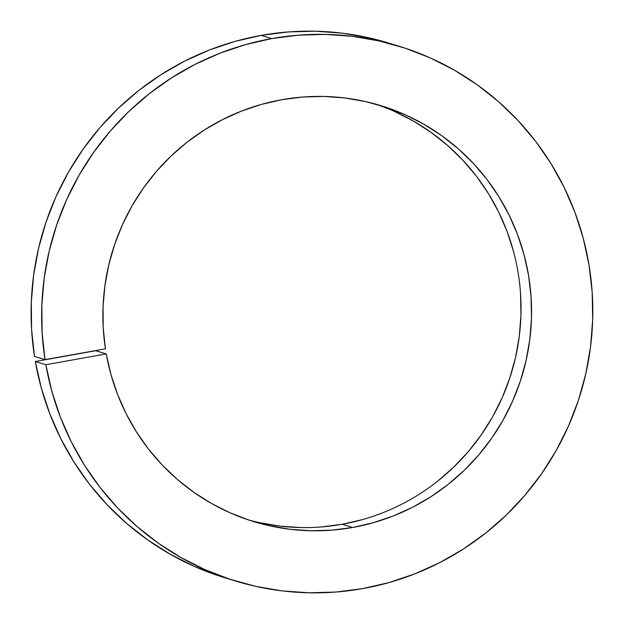 <?xml version="1.0" encoding="UTF-8"?>
<svg xmlns="http://www.w3.org/2000/svg" width="624" height="624" viewBox="0 0 624 624"><rect width="100%" height="100%" fill="white"/><g stroke="black" fill="none" stroke-linecap="round" stroke-linejoin="round"><path stroke-width="0.94" d="M398.681 46.098L388.151 42.892A279.63 275.215 106.9 0 0 261.175 35.396L271.697 38.594A279.63 275.215 -73.1 0 1 398.681 46.098A279.63 275.215 -73.1 0 1 592.192 329.831A279.63 275.215 -73.1 0 1 362.755 588.604L336.047 592.028L309.169 592.8L282.368 590.92L255.895 586.396L230.006 579.275L204.945 569.634L180.96 557.544L158.262 543.145L137.085 526.555L117.616 507.936L100.051 487.469L84.552 465.348L71.269 441.784L60.325 416.996L51.831 391.225L45.856 364.72L35.326 361.514A279.63 275.215 106.9 0 0 225.241 577.902L235.771 581.1A279.63 275.215 -73.1 0 1 45.856 364.72L106.259 353.925L110.947 374.494L117.593 394.485L126.134 413.712L136.484 431.987L148.551 449.14L162.217 465.005L177.356 479.435L193.822 492.297L211.458 503.459L230.092 512.819L249.553 520.291L269.662 525.806L290.215 529.3L311.033 530.759L331.906 530.15L352.638 527.491L342.108 524.285A217.487 214.055 106.9 0 0 520.361 325.806A217.487 214.055 106.9 0 0 375.297 104.005M388.385 42.962L368.651 37.736L342.03 33.134L315.073 31.2L288.031 31.957L261.175 35.396L271.697 38.594A279.63 275.215 -73.1 0 0 45.014 359.627L34.484 356.421L45.014 359.627L105.417 348.832A217.487 214.055 -73.1 0 1 281.814 99.707L261.417 104.395L241.55 111.072L222.401 119.668L204.149 130.104L186.974 142.28L171.031 156.078L156.476 171.374L143.45 188.011L132.062 205.85L122.437 224.702L114.66 244.405L108.802 264.763L104.926 285.581L103.054 306.665L103.225 327.818L105.417 348.832L45.014 359.627L42.12 332.569L41.839 305.331L44.187 278.171L49.124 251.347L56.62 225.116L66.596 199.727L78.952 175.422L93.584 152.435L110.339 130.978L129.067 111.259L149.581 93.467L171.694 77.774L195.187 64.319L219.843 53.243L245.427 44.639L271.697 38.594L298.561 35.162L325.603 34.406L352.56 36.34L379.181 40.942L405.202 48.173L430.381 57.954L454.459 70.208L477.227 84.794L498.451 101.587L517.928 120.424L535.47 141.125L550.914 163.48L564.112 187.286L574.922 212.308L583.253 238.306L589.025 265.021L592.184 292.211L592.683 319.605L590.538 346.944L585.757 373.963L578.393 400.397L568.511 425.989L556.21 450.512L541.609 473.71L524.846 495.362L506.087 515.268L485.503 533.231L463.297 549.081L439.694 562.661L414.905 573.838L389.173 582.512L362.755 588.604A279.63 275.215 -73.1 0 1 235.771 581.1M281.814 99.707A217.487 214.055 -73.1 0 1 380.578 105.542A217.487 214.055 -73.1 0 1 531.094 326.227A217.487 214.055 -73.1 0 1 352.638 527.491L373.183 522.756L393.198 516.009L412.48 507.312L430.841 496.751L448.11 484.427L464.116 470.449L478.709 454.974L491.743 438.126L503.108 420.085L512.671 401.014L520.354 381.108L526.087 360.547L529.799 339.534L531.476 318.271L531.079 296.962L528.629 275.816L524.137 255.037L517.655 234.819L509.246 215.358L498.982 196.841L486.97 179.455L473.327 163.355L458.18 148.707L441.667 135.642L423.969 124.293L405.233 114.769L385.648 107.156L365.414 101.533L344.705 97.952L323.739 96.447L302.71 97.04L281.814 99.707M248.633 519.987A217.487 214.055 106.9 0 0 342.108 524.285L352.638 527.491A217.487 214.055 -73.1 0 1 253.874 521.656A217.487 214.055 -73.1 0 1 106.259 353.925L95.729 350.719L35.326 361.514L41.301 388.019L49.803 413.79L60.746 438.578L74.03 462.142L89.528 484.263L107.094 504.73L126.555 523.349L147.74 539.939L170.43 554.338L194.423 566.428L225.467 577.964M261.175 35.396L234.905 41.434L209.321 50.037L184.657 61.113L161.164 74.568L139.051 90.262L118.537 108.053L99.809 127.772L83.054 149.23L68.429 172.216L56.066 196.521L46.09 221.91L38.602 248.141L33.657 274.966L31.317 302.125L31.59 329.363L34.484 356.421A279.63 275.215 106.9 0 1 261.175 35.396M394.703 111.563L413.439 121.087L431.145 132.436L447.65 145.501L462.797 160.15L476.447 176.249L488.459 193.635L498.716 212.152L507.133 231.613L513.614 251.831M520.556 293.756L520.946 315.065L519.277 336.328L515.557 357.341L509.831 377.902L502.148 397.808L492.578 416.879L481.221 434.92L468.179 451.768L453.586 467.243L437.58 481.221M362.661 519.55L342.108 524.285L321.376 526.945M300.503 527.553L279.692 526.102L259.132 522.6M35.326 361.514L95.729 350.719L106.259 353.925L45.856 364.72L35.326 361.514"/></g></svg>
